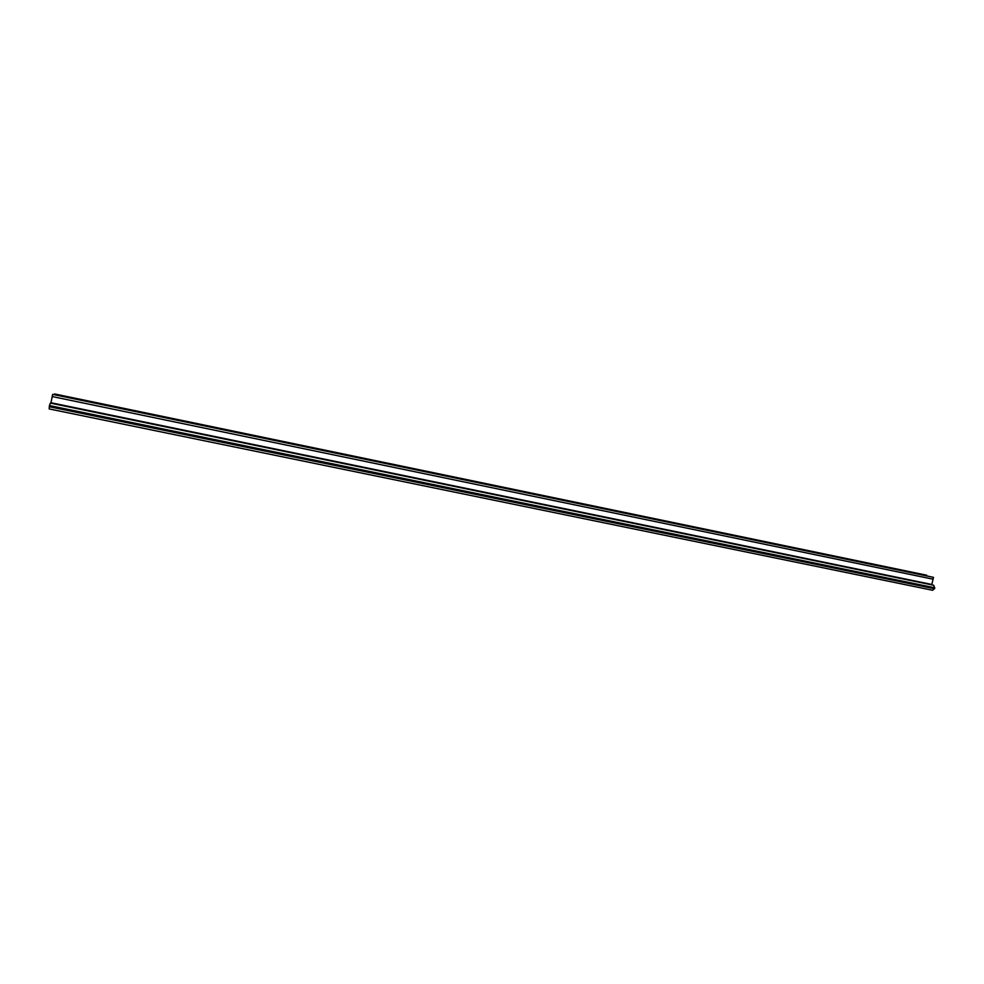 <?xml version="1.0" encoding="UTF-8"?>
<svg xmlns="http://www.w3.org/2000/svg" width="984" height="984" viewBox="0 0 984 984"><rect width="100%" height="100%" fill="white"/><g stroke="black" fill="none" stroke-linecap="round" stroke-linejoin="round"><path stroke-width="1.48" d="M49.458 405.58L49.2 408.938L932.574 590.265L934.775 588.309L933.742 585.283L50.369 403.108L49.458 405.58L934.751 587.78M933.742 585.283L50.369 403.108M931.774 584.779L933.053 579.182L52.226 396.552L50.91 403.096M933.053 579.182L933.496 577.337L52.656 394.375L52.226 396.552M933.496 577.337L52.656 394.375M926.633 575.529L54.538 394.326M926.707 575.222L54.612 393.957M49.237 406.712L934.529 588.739M931.676 584.434L51.02 402.751"/></g></svg>
